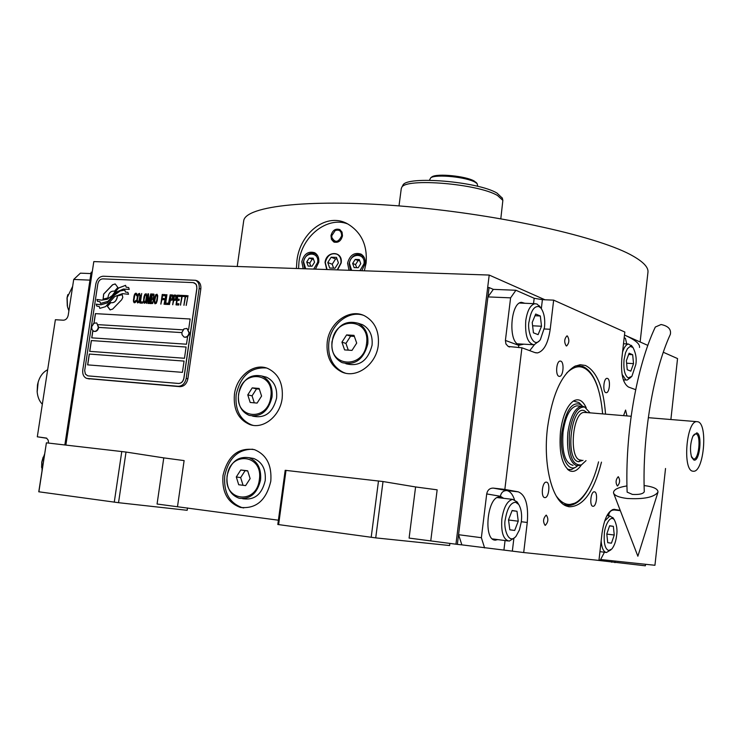 <?xml version="1.0" encoding="UTF-8"?>
<svg xmlns="http://www.w3.org/2000/svg" width="741" height="741" viewBox="0 0 741 741"><rect width="100%" height="100%" fill="white"/><g stroke="black" fill="none" stroke-linecap="round" stroke-linejoin="round"><path stroke-width="1.11" d="M600.636 559.529L654.942 565.281L665.529 468.488M430.762 540.791L437.153 489.829L415.59 486.948L409.097 538.086L455.947 544.2L489.208 275.059L544.95 299.772M177.507 506.585L184.111 460.596L163.77 457.882L157.073 504.028L278.394 520.21M624.496 335.043L647.829 345.389M663.315 352.262L677.543 358.57L670.883 419.526M270.798 481.187C271.947 465.144 266.501 454.631 254.441 449.648C238.222 447.277 227.746 455.882 223.004 475.463C221.781 492.052 227.57 502.704 240.39 507.418C256.127 509.058 266.269 500.314 270.798 481.187M282.173 398.325C283.368 383.671 278.57 373.723 267.797 368.472C253.996 362.506 236.546 376.15 234.443 394.212C233.174 409.393 238.296 419.508 249.791 424.547C263.296 429.595 280.135 416.118 282.173 398.325M378.28 345.232C379.42 331.505 374.937 321.742 364.831 315.953C349.863 307.904 329.31 322.381 327.216 342.046C326.003 356.393 330.866 366.369 341.805 371.982C356.486 378.873 376.252 364.581 378.28 345.232M90.958 273.577L80.389 273.16L73.711 279.45L89.957 280.135L64.847 444.943L91.171 272.169L92.19 272.216L65.875 445.063L93.811 261.601L489.208 275.059M449.889 543.375L449.62 545.533L375.724 537.883L383.014 481.539L415.59 486.948M375.724 537.883L277.81 524.489L285.192 470.313L383.014 481.539M187.51 507.937L187.167 510.299L118.532 502.694L126.026 452.047L163.77 457.882M118.532 502.694L38.773 491.783L46.405 442.831L126.026 452.047M645.541 564.281L645.365 565.809L594.254 559.918M611.705 562.252L611.881 560.715M614.928 562.66L615.104 561.057M240.39 507.418L242.131 507.622C229.33 502.917 223.532 492.283 224.764 475.722C228.7 458.012 238.083 449.185 252.913 449.241M242.131 507.622L243.687 507.946M249.791 424.547L251.514 424.88C240.019 419.851 234.906 409.754 236.166 394.601C240.575 375.863 250.643 366.99 266.362 367.971M251.514 424.88L252.987 425.315M341.805 371.982L343.416 372.417C332.487 366.823 327.624 356.856 328.837 342.527C330.829 324.53 348.381 310.331 363.053 315.175M343.416 372.417L345.269 373.103M371.185 537.318L378.494 480.937M278.607 524.647L286.017 470.322M114.271 502.157L121.783 451.482M38.875 491.848L46.405 442.831M117.31 295.9L117.217 297.122C116.133 301.309 113.975 303.143 110.742 302.624L107.38 306.283L110.038 309.849L112.651 309.099L121.672 299.762L122.802 297.41L122.191 294.659L117.31 295.9L117.31 297.15C116.281 301.226 114.179 303.078 111.011 302.708M186.195 378.373L199.172 288.49C199.551 284.535 198.356 281.812 195.587 280.311L103.249 276.217C99.405 276.55 96.941 279.144 95.83 283.979L82.77 369.972C82.362 374.261 83.668 377.076 86.688 378.401L178.238 386.293C182.388 386.126 185.037 383.486 186.195 378.373L187.881 378.762L200.82 289.009C201.2 285.063 200.005 282.34 197.236 280.839L195.846 280.431M187.881 378.762C186.723 383.866 184.074 386.496 179.924 386.663L87.67 378.605M181.869 332.598L98.748 327.411L181.869 332.616M87.725 364.878L89.365 354.068L184.055 361.089L89.272 354.05L87.633 364.868L182.425 372.353L184.064 361.08M89.772 351.354L91.412 340.573L186.093 347.038L91.319 340.554L89.68 351.345L184.472 358.264L186.093 347.02M94.042 323.196L95.487 313.656L190.15 319L95.394 313.628L93.94 323.261M92.884 330.81L91.819 337.859M98.433 324.669L183.036 329.847M88.059 375.882L178.553 383.449C181.323 383.338 183.092 381.578 183.861 378.169L196.837 288.369L196.736 285.896L195.744 283.896L193.16 282.608L102.749 278.866C100.192 279.088 98.544 280.811 97.803 284.044L84.678 370.657L85.4 374.094L87.716 375.826M92.801 330.736L91.727 337.85L186.5 344.213L187.621 336.488M188.631 329.486L190.15 318.982M114.54 294.992L107.075 302.949L100.85 304.764L96.21 304.143L96.821 306.144L99.22 306.496L99.794 308.358L105.537 306.663L114.827 296.493L122.469 293.631L128.526 294.288L127.924 292.38L125.424 292.037L124.821 290.092L120.144 290.907L114.54 294.992L107.167 302.976L100.943 304.792L96.302 304.162L96.904 306.163M114.651 292.287L112.15 295.613L107.149 299.281L101.693 300.114L96.914 299.475L97.479 301.337L99.942 301.689L100.48 303.449L107.936 301.337L116.67 291.935L123.386 289.046L129.249 289.416L128.656 287.536L126.155 287.193L125.572 285.341L118.579 287.99L112.243 295.64L107.241 299.308L101.786 300.142L96.997 299.503L97.562 301.346M117.856 287.508L115.244 283.998L112.576 284.748L103.629 294.066L103.101 299.132L107.936 297.901C108.547 293.028 110.733 290.778 114.494 291.167L117.856 287.508M135.974 301.411L136.196 300.401L135.01 301.568L134.112 301.318L133.899 300.29L134.834 295.02L136.066 294.464L136.89 295.733L136.807 293.89L135.603 293.223L134.195 295.4L133.463 301.281L134.186 302.754L135.214 302.597L135.974 301.411M139.549 293.408L138.234 293.955L137.344 296.576L136.807 300.633L137.557 302.921L138.863 302.374L139.762 299.762L140.299 295.687L139.549 293.408M141.707 293.51L139.854 303.041L142.448 303.171L142.633 301.948L140.466 301.846L141.707 293.51L139.947 303.05M146.181 293.714L144.856 294.27L143.958 296.891L143.458 301.791L144.18 303.264L145.495 302.717L146.394 300.086L146.931 296.011L146.181 293.714M148.524 303.486L150.655 295.983L149.969 303.56L151.386 293.964L150.738 293.927L148.385 302.448L148.561 293.825L147.913 293.797L146.496 303.384L148.043 295.854L147.941 303.458L148.524 303.486M153.646 299.003L154.045 294.288L151.97 293.992L150.553 303.588L152.692 303.486L153.646 299.003M156.99 294.223L155.666 294.779L154.758 297.41L154.258 302.328L154.989 303.81L156.323 303.264L157.222 300.624L157.731 295.696L156.99 294.223M160.834 304.106L161.936 299.614L163.844 299.707L164.03 298.475L162.122 298.391L162.511 295.724L164.715 295.826L164.891 294.594L162.251 294.473L160.834 304.106M164.067 304.273L165.919 294.64L164.067 304.273M166.947 294.686L165.095 304.329L167.744 304.458L167.92 303.226L165.715 303.115L166.947 294.686M168.327 304.495L170.189 294.844L168.327 304.495M173.061 298.086L172.885 295.177L170.782 294.872L169.365 304.542L170.439 300.244L172.162 300.124L173.061 298.086M176.386 298.243L176.219 295.335L174.098 295.029L172.69 304.718L173.764 300.401L175.497 300.281L176.386 298.243M178.692 305.023L178.877 303.782L176.645 303.671L177.127 300.364L179.063 300.457L179.239 299.216L177.312 299.123L177.701 296.437L179.924 296.548L180.109 295.307L177.432 295.177L176.015 304.884L178.692 305.023M183.379 296.502L183.536 295.464L180.702 295.335L180.554 296.363L181.74 296.428L180.48 305.107L182.193 296.446L183.379 296.502M186.815 296.659L186.964 295.631L184.129 295.492L183.981 296.53L185.176 296.585L183.907 305.283L185.621 296.604L186.815 296.659M186.148 305.403L188.01 295.678L186.148 305.403M138.474 294.788L139.623 294.844L139.78 296.687L138.9 301.152L137.733 301.707L137.317 299.642L138.474 294.788M145.097 295.103L146.255 295.159L146.412 297.011L145.532 301.485L144.365 302.041L143.939 299.966L145.097 295.103M151.803 298.095L152.229 295.233L153.609 295.298L153.804 296.956L153.183 298.16L151.803 298.095L153.526 297.993L153.609 295.298M153.276 300.012L152.803 302.263L151.173 302.384L151.618 299.318L153.007 299.383L153.35 300.661L152.887 302.282L151.173 302.384M155.906 295.613L157.073 295.668L157.24 297.53L156.36 302.022L155.175 302.587L154.749 300.503L155.906 295.613M172.273 298.882L170.615 299.003L171.069 295.918L172.477 295.983L172.736 297.243L172.366 298.91L170.615 299.003M175.598 299.04L173.94 299.169L174.394 296.076L175.997 296.363L175.978 298.021L175.441 299.262L173.94 299.169M194.123 282.784L196.328 284.637L196.93 288.397L183.944 378.188C183.175 381.596 181.415 383.356 178.646 383.468L88.151 375.9M124.831 290.12L120.237 290.935L114.633 295.02M125.424 292.037L127.934 292.389M99.22 306.496L99.878 308.358M125.581 285.368L118.671 288.008L114.744 292.315M99.942 301.689L100.572 303.458M128.665 287.545L126.155 287.193M115.096 283.942L112.669 284.776L103.712 294.094L103.175 299.132M110.826 302.661L107.473 306.302L110.279 309.933M122.209 294.677L117.393 295.928M135.76 300.383L135.418 301.402L134.362 301.531M133.463 301.281L133.723 302.133M133.445 300.466L133.556 301.309M133.519 299.447L133.528 300.494M133.973 296.409L133.612 299.475M134.195 295.4L134.065 296.437M134.464 294.594L134.288 295.427M134.871 293.797L134.547 294.622M136.279 293.279L135.696 293.251M136.474 295.103L136.548 295.715M139.586 293.427L138.326 293.982L137.428 296.595L136.918 301.485L137.613 302.93M139.364 294.622L139.919 295.9L139.419 299.762L138.715 301.568L137.733 301.707M142.624 301.976L140.466 301.846M146.209 293.742L144.949 294.297L144.05 296.919L143.541 301.819L144.236 303.264M145.996 294.937L146.551 296.215L146.051 300.096L145.347 301.902L144.365 302.041M151.386 293.982L150.831 293.955L148.385 302.448M148.561 293.853L148.005 293.825L146.588 303.384M148.043 295.854L148.033 303.458M150.655 295.983L149.626 303.541M153.748 294.094L152.062 294.01L150.645 303.588M153.007 299.383L153.368 300.04M157.027 294.251L155.749 294.807L154.85 297.437L154.341 302.356L155.045 303.819M156.814 295.455L157.379 296.733L156.879 300.633L156.166 302.448L155.175 302.587M164.02 298.503L162.122 298.391M164.891 294.612L162.344 294.492L160.927 304.116M165.919 294.668L164.15 304.282M167.92 303.245L165.715 303.115M166.947 294.714L165.187 304.329M170.189 294.862L168.42 304.495M172.588 294.974L170.865 294.899L169.457 304.551M172.477 295.983L172.366 298.91M175.913 295.131L174.191 295.048L172.773 304.718M175.802 296.141L175.691 299.068M179.239 299.244L177.312 299.123M180.109 295.326L177.525 295.205L176.108 304.884M178.868 303.801L176.645 303.671M183.527 295.492L180.795 295.363L180.647 296.372M181.74 296.428L180.572 305.116M186.964 295.65L184.213 295.52L184.074 296.53M185.176 296.585L184 305.292M188.01 295.696L186.241 305.403M184.5 337.183C187.01 337.581 188.668 336.219 189.474 333.07L186.908 328.411M184.074 328.874L181.888 332.44L182.036 334.663L184 337.035C186.547 337.535 188.233 336.173 189.075 332.959L187.01 328.448L184.074 328.874L183.147 329.708M94.126 331.384C96.432 331.746 97.979 330.421 98.748 327.411L96.812 323.048L98.34 327.309C97.553 330.347 95.987 331.672 93.662 331.264L91.949 329.467L91.643 326.79L94.005 323.215L96.395 322.946M96.349 322.928L96.812 323.048M93.246 323.798L94.005 323.215M296.4 268.501L296.909 260.86C299.697 233.156 326.966 211.083 348.474 224.393C361.617 232.748 367.49 245.623 366.119 263.009L364.35 270.808M624.515 335.052C635.157 339.85 640.159 343.991 639.52 347.464M243.585 221.679L243.715 220.725C245.688 205.831 311.887 198.255 407.161 206.582C502.342 214.797 601.377 237.389 633.435 256.293C643.873 262.333 648.708 267.733 647.93 272.512L640.131 341.981M298.549 268.575L298.994 261.638C301.819 236.333 327.281 216.113 347.436 223.828M337.22 269.891L340.943 262.953C341.314 258.924 340.054 256.034 337.164 254.265C331.255 252.542 327.29 255.275 325.271 262.462L327.077 269.548M330.986 235.61C332.514 230.247 335.469 228.247 339.841 229.59L342.046 232.118L342.49 235.842C340.98 241.177 338.044 243.196 333.682 241.899L331.44 239.362L330.986 235.61M315.453 269.15L318.769 262.258C319.176 257.812 317.796 254.635 314.629 252.727C308.256 250.921 303.977 253.922 301.8 261.73L303.189 268.733M361.756 270.724L365.156 263.713C365.563 259.285 364.164 256.08 360.978 254.089C354.309 252.079 349.835 255.099 347.566 263.157L349.039 270.289M313.712 269.085L317.657 262.351C319.436 251.671 304.736 251.282 303.634 261.916L305.7 268.816M317.769 255.932L315.305 253.718C309.358 252.042 305.375 254.839 303.338 262.11L304.736 268.779M309.219 258.063L306.718 262.008L308.126 266.084L312.044 266.214L314.555 262.258L313.137 258.174L309.219 258.063L312.22 259.202L309.719 263.138L310.766 266.176M306.718 262.008L309.719 263.138M313.508 259.239L312.22 259.202M359.931 270.66L363.988 263.805C365.758 252.922 350.521 252.524 349.446 263.351L351.623 270.382M364.303 257.711L361.608 255.099C355.393 253.218 351.215 256.034 349.094 263.546L350.576 270.345M355.208 259.424L352.642 263.453L354.115 267.603L358.181 267.733L360.765 263.703L359.274 259.545L355.208 259.424L358.116 260.582L355.55 264.593L356.662 267.686M352.642 263.453L355.55 264.593M359.663 260.628L358.116 260.582M334.7 230.859L335.895 230.053L339.832 229.58M331.829 237.5L334.626 242.279L333.682 241.899M335.219 230.544L331.82 235.619L331.811 237.361C335.062 243.104 338.341 242.594 341.657 235.823C341.518 231.044 339.378 229.284 335.219 230.544L335.895 230.053M337.572 269.9L341.175 262.962C343.166 250.773 326.272 250.347 325.049 262.453L326.725 269.529M327.772 262.536L329.699 268.029L335.015 268.205L338.415 262.87L336.479 257.377L331.153 257.22L327.772 262.536L332.218 264.241L333.589 268.159M331.153 257.22L335.58 258.952L332.218 264.241M337.044 258.989L335.58 258.952M401.252 188.677L401.733 187.417C405.364 177.72 478.278 183.749 497.563 195.541L502.861 200.376L500.814 218.734M402.576 185.815L402.919 185.176C406.531 175.571 478.112 181.48 497.054 193.123L502.342 198.171M429.4 180.258L430.799 177.72C436.347 173.996 466.617 177.08 475.185 182.258L477.158 183.657L477.76 186.343M431.281 177.358L432.105 176.756C437.385 173.218 466.108 176.136 474.249 181.063L476.593 182.962M601.479 462.152C593.791 492.024 582.972 506.9 569.032 506.761L566.884 506.177C552.314 501.852 542.773 465.089 547.525 427.603C552.221 395.036 561.298 374.603 574.757 366.286L580.166 364.711L585.409 365.47C596.783 371.204 603.498 387.432 605.545 414.173M589.373 487.087C583.241 498.684 576.489 504.825 569.116 505.51L563.744 504.556M620.208 510.364L613.826 509.308C608.12 510.808 604.184 518.783 602.025 533.233L598.95 560.409L523.692 552.545L461.875 544.867L458.559 534.706L487.921 296.9L493.339 289.37L515.921 290.259L510.595 297.854L487.921 296.9M623.959 379.864L623.82 381.152M620.328 510.679L614.428 509.993C611.297 509.965 609.38 511.605 608.704 514.902L608.602 515.782M599.006 559.955L600.33 560.094L604.443 552.23M458.559 534.706L481.372 537.707L484.605 547.932M481.372 537.707L486.707 493.923C487.532 490.042 489.708 488.106 493.256 488.106L506.853 490.561C510.123 491.274 512.661 494.303 514.458 499.656M523.748 344.176L518.635 345.315L505.408 340.425L505.946 344L508.243 346.482L521.914 347.788L504.843 489.412L493.256 488.106M505.408 340.425L510.595 297.854M515.921 290.259L534.178 298.28L542.403 299.67L553.657 300.142L624.83 332.033L621.838 358.44C620.717 373.899 622.931 383.43 628.479 387.034L635.676 389.683M624.181 337.794L625.441 338.35L626.719 343.935M617.327 485.985L617.522 485.994C619.967 483.095 620.245 480.02 618.365 476.769L618.17 476.75C615.725 479.668 615.447 482.743 617.327 485.985M626.979 415.933L625.599 410.051L623.561 415.645M566.207 345.89L566.643 345.945C569.301 342.963 569.542 339.637 567.365 335.969L566.911 335.905C564.253 338.915 564.021 342.24 566.207 345.89M545.126 525.341L545.302 525.35C548.303 522.099 548.646 518.7 546.321 515.162L546.136 515.152C543.134 518.422 542.801 521.821 545.126 525.341M553.657 300.142L550.202 329.282C548.136 343.268 543.913 351.141 537.531 352.911L534.956 352.596L521.914 347.788M504.843 489.412L518.302 491.857C525.619 494.96 528.611 505.167 527.268 522.47L521.321 521.738M523.692 552.545L527.268 522.47M558.964 376.308L559.575 376.382C563.364 376.372 564.466 362.117 560.752 361.145L560.103 361.071C556.306 361.08 555.231 375.437 558.964 376.308M544.691 497.591L545.024 497.609C549.035 497.757 550.498 482.567 546.506 482.159L546.145 482.132C542.125 481.983 540.68 497.285 544.691 497.591M592.865 506.279L593.124 506.298C596.653 506.464 598.024 492.163 594.514 491.829L594.217 491.811C590.688 491.635 589.336 506.029 592.865 506.279M605.842 392.628L606.333 392.693C609.686 392.73 610.751 379.253 607.463 378.41L606.944 378.345C603.591 378.308 602.544 391.878 605.842 392.628M502.657 498.202L499.323 497.016C487.337 496.442 483.039 539.92 495.09 540.124L497.822 539.605M524.85 303.273L521.497 302.337C510.568 302.569 508.002 341.805 518.728 344.537L520.738 344.787L522.692 344.111M575.618 365.878L582.556 366.36C589.002 368.999 594.087 376.058 597.83 387.534M602.628 413.932C600.405 389.488 594.523 374.335 585.001 368.472C594.523 374.335 600.405 389.488 602.628 413.932C600.405 389.488 594.523 374.335 585.001 368.472L583.102 367.592C578.137 365.526 572.654 367.351 566.661 373.066C572.654 367.351 578.137 365.526 583.102 367.592C578.137 365.526 572.654 367.351 566.661 373.066M585.909 369.027L581.333 366.286L578.462 365.582M564.577 505.084L565.05 505.186M566.504 505.362L574.451 503.296M556.12 495.803C562.641 504.862 569.764 506.807 577.489 501.62C569.764 506.807 562.641 504.862 556.12 495.803C562.641 504.862 569.764 506.807 577.489 501.62C586.659 494.71 593.68 481.455 598.561 461.865C593.68 481.455 586.659 494.71 577.489 501.62C586.659 494.71 593.68 481.455 598.561 461.865M586.233 407.837C582.871 400.52 578.665 398.213 573.617 400.9C578.665 398.213 582.871 400.52 586.233 407.837C582.871 400.52 578.665 398.213 573.617 400.9C567.06 405.586 562.678 415.803 560.483 431.54C558.853 452.223 561.919 465.302 569.681 470.794C561.919 465.302 558.853 452.223 560.483 431.54C562.678 415.803 567.06 405.586 573.617 400.9C567.06 405.586 562.678 415.803 560.483 431.54C558.853 452.223 561.919 465.302 569.681 470.794C573.673 472.48 577.572 470.526 581.37 464.913C577.572 470.526 573.673 472.48 569.681 470.794C573.673 472.48 577.572 470.526 581.37 464.913M573.404 401.038L578.953 402.567L573.404 401.038L578.953 402.567L580.536 404.188M575.303 467.349L571.404 469.59L567.55 469.331L571.404 469.59L575.303 467.349L571.404 469.59L567.55 469.331M582.583 406.253L581.203 404.864C572.311 400.724 565.902 409.754 561.974 431.947C558.918 455.141 568.227 474.675 577.498 465.83C568.227 474.675 558.918 455.141 561.974 431.947C565.902 409.754 572.311 400.724 581.203 404.864C572.311 400.724 565.902 409.754 561.974 431.947C558.918 455.141 568.227 474.675 577.498 465.83M578.36 405.975L576.618 405.836C569.949 407.615 565.411 416.405 563.021 432.235C561.715 452.242 565.059 463.282 573.052 465.348C565.059 463.282 561.715 452.242 563.021 432.235C565.411 416.405 569.949 407.615 576.618 405.836C569.949 407.615 565.411 416.405 563.021 432.235C561.715 452.242 565.059 463.282 573.052 465.348M580.296 460.05L579.017 461.773M583.269 367.184L585.001 368.472M461.875 544.867L457.364 544.385L489.079 287.554L493.339 289.37M489.079 287.554L487.671 287.499L455.947 544.2L457.364 544.385M608.732 550.535L611.862 548.979C614.372 545.737 615.956 541.199 616.632 535.363C617.522 530.056 616.762 524.869 614.345 519.802C609.704 514.106 604.378 527.824 604.35 533.594C603.665 543.403 605.128 549.053 608.732 550.535M601.155 540.986C601.738 548.007 603.489 551.85 606.397 552.527L610.936 549.831M613.4 518.404L609.926 515.94L604.684 520.997M609.63 525.758L606.796 533.946L607.722 542.681L611.455 543.172L614.252 535.021L613.353 526.342L609.63 525.758M613.353 526.342L609.584 525.888M614.252 535.021L606.805 534.094M628.201 377.854L631.888 376.335L635.806 364.563C636.788 358.764 635.843 353.077 632.981 347.501L630.211 346.427L627.507 348.613L625.543 352.707L624.024 359.774C623.348 369.444 624.737 375.474 628.201 377.854M622.07 374.353L625.876 379.911L627.127 380.077L631.036 377.197M632.036 346.26L628.488 344.037C626.145 344.454 624.172 347.121 622.56 352.068M629.1 353.207L626.367 360.728L627.238 369.722L630.832 371.139L633.527 363.636L632.675 354.707L629.1 353.207M632.675 354.707L628.646 354.467M633.527 363.636L626.608 363.201M539.022 306.617C534.27 305.764 530.982 310.636 529.167 321.233C526.629 328.874 532.992 350.113 540.365 339.647L544.468 327.448C545.302 319.167 544.135 312.721 540.958 308.117L539.022 306.617M540.282 307.172L537.03 304.023L534.854 303.708C530.324 304.968 527.286 310.627 525.758 320.668C524.915 335.525 527.685 343.565 534.094 344.787L539.087 341.073M538.096 334.654L541.514 326.253L540.328 315.99L535.687 314.045L532.214 322.474L533.437 332.82L538.096 334.654M541.514 326.253L532.603 325.79M540.328 315.99L534.993 315.731M515.597 502.241C510.632 502.602 507.215 508.307 505.334 519.339C503.111 526.777 508.243 545.802 516.06 536.234L519.422 529.963L521.331 521.645C522.136 514.467 521.247 508.715 518.681 504.408L515.597 502.241M517.959 503.25L517.125 501.898L512.689 499.369C507.363 500.629 503.75 507.14 501.87 518.885C500.935 532.455 503.389 539.865 509.252 541.106L514.606 537.67M514.689 530.454L518.246 521.201L516.986 511.262L512.133 510.503L508.521 519.802L509.817 529.815L514.689 530.454M518.246 521.201L508.548 519.997M516.986 511.262L512.068 510.679M73.711 279.45L68.237 315.147C67.496 318.343 65.884 320.029 63.393 320.205L55.38 319.723L37.309 436.801L46.498 438.088L48.156 440.071L48.582 443.081M37.309 436.801L46.794 438.274M41.626 467.497L41.774 462.088L43.163 457.114M42.042 470.479L41.867 462.088L44.562 454.094M67.292 305.922L67.014 297.965L67.811 294.631M68.885 310.868L67.477 306.793L67.153 297.65L72.637 286.424M584.834 407.124L581.407 406.225C574.766 408.004 570.246 416.812 567.856 432.67C566.513 451.186 569.412 462.189 576.554 465.7L579.87 465.367M691.334 456.345L693.372 458.892C698.735 461.013 701.505 435.097 696.058 433.893L694.465 434.217L693.002 435.958M696.781 432.864L692.872 436.245C690.195 443.526 689.788 450.556 691.659 457.317L693.863 460.031C699.671 462.328 702.681 434.18 696.781 432.864M697.966 421.777L696.596 421.629C686.323 421.472 682.461 469.887 692.659 471.174L693.743 471.267C703.969 471.322 707.979 424.111 697.966 421.777M590.105 412.913L584.705 407.078C577.406 406.559 572.321 415.145 569.468 432.855C568.328 455.196 572.321 465.876 581.444 464.885L586.029 460.624M358.255 323.289C345 319.769 336.247 325.901 331.996 341.684C331.144 351.688 334.515 358.672 342.092 362.627C355.106 365.674 363.674 359.431 367.795 343.907C368.61 334.2 365.424 327.327 358.255 323.289L362.534 324.706C369.694 328.726 372.862 335.571 372.065 345.241C367.962 360.691 359.422 366.897 346.445 363.859L345.862 363.692M362.534 324.706L358.857 323.484M366.545 343.713C363.822 369.842 327.865 367.147 332.264 341.582C334.756 315.953 370.667 317.741 366.545 343.713M356.699 343.102L353.985 335.367L346.603 334.923L341.925 342.185L344.602 349.909L351.994 350.391L356.699 343.102M341.925 342.185L345.945 343.407L348.289 350.15M346.603 334.923L350.604 336.182L345.945 343.407M354.346 336.405L350.604 336.182M261.842 376.03C249.995 373.705 242.233 379.744 238.556 394.156C237.666 404.762 241.223 411.839 249.208 415.395C260.841 417.35 268.446 411.236 272.021 397.037C272.864 386.691 269.474 379.688 261.842 376.03L266.427 377.169C274.031 380.818 277.421 387.793 276.588 398.084C273.021 412.218 265.445 418.313 253.839 416.359L252.505 416.081M266.427 377.169L263.175 376.363M270.78 396.852C267.946 422.305 234.341 418.989 238.741 394.101C241.362 369.111 274.939 371.574 270.78 396.852M261.582 396.065L259.128 388.451L252.227 387.876L247.772 394.879L250.189 402.474L257.099 403.085L261.582 396.065M247.772 394.879L252.06 395.851L254.293 402.835M252.227 387.876L256.506 388.886L252.06 395.851M259.35 389.118L256.506 388.886M249.013 457.697C237.694 456.113 230.386 462.171 227.079 475.87C226.218 487.458 230.247 494.914 239.148 498.258C250.236 499.48 257.377 493.358 260.582 479.881C261.406 468.562 257.544 461.161 249.013 457.697L253.672 458.475C262.184 461.93 266.038 469.294 265.222 480.566C262.036 493.978 254.913 500.073 243.854 498.86L242.566 498.693M253.672 458.475L250.291 457.91M259.341 479.714C256.46 505.492 222.809 501.027 227.255 475.87C229.923 450.565 263.527 454.159 259.341 479.714M250.125 478.612L247.679 470.794L240.769 469.989L236.305 476.954L238.713 484.753L245.623 485.605L250.125 478.612M236.305 476.954L240.658 477.602L243.048 485.29M240.769 469.989L245.114 470.665L240.658 477.602M247.735 470.97L245.114 470.665M661.083 324.521C668.225 326.003 671.318 329.254 670.373 334.293C653.451 370.889 642.188 436.032 644.281 491.774C643.151 493.886 639.196 494.766 632.425 494.423L627.127 492.117C624.904 433.846 636.473 366.823 655.313 327.04L661.083 324.521M626.96 485.901C617.698 487.467 613.224 489.838 613.539 493.024C614.622 495.655 619.152 497.47 627.127 498.471C643.836 499.415 654.127 497.304 657.98 492.126C658.11 488.921 653.488 486.735 644.124 485.55M655.1 327.503L655.313 327.04M37.17 391.97L38.189 381.967M42.33 404.262C39.338 401.177 37.606 396.972 37.143 391.637L37.485 384.959C39.032 377.438 42.422 372.38 47.656 369.759M87.744 378.614L89.494 378.984M178.238 386.293L179.924 386.663M199.172 288.49L200.82 289.009M614.697 509.363L614.215 509.308M612.418 509.632L614.428 509.993M607.481 514.689L608.704 514.902M513.856 538.466L512.355 551.017M505.066 540.56L503.936 549.97M486.707 493.923L500.397 496.275L503.732 498.332M500.397 496.275C501.203 492.459 503.352 490.561 506.853 490.561L518.302 491.857M518.635 345.315L518.746 347.603M534.178 298.28L533.529 303.653M542.403 299.67L541.338 308.589M550.202 329.282L544.255 328.967M534.363 344.741L529.722 350.66M585.557 412.533L584.177 412.422C572.487 412.126 568.643 458.623 580.259 460.05L581.352 460.161M587.094 412.663L584.297 410.681C571.228 405.123 564.846 459.791 578.406 461.671L583.01 460.318M195.587 280.311L197.236 280.839M237.222 266.482L243.715 220.725M315.305 253.718L316.546 254.2M361.608 255.099L362.914 255.626M401.289 188.455L399.001 205.896M402.919 185.176L401.733 187.417M502.278 197.903L502.861 200.376M476.13 182.397L477.158 183.657M432.105 176.756L430.799 177.72M564.309 504.778L566.874 506.177M508.243 346.482L509.669 347.001M535.595 352.79L537.531 352.911M559.575 376.382L559.094 376.354M545.024 497.609L544.542 497.554M495.757 540.152L494.312 539.957M520.738 344.787L519.265 344.695M567.893 505.371L569.116 505.51M567.865 469.609L569.681 470.794M581.203 404.864L578.953 402.567M606.972 515.597L609.926 515.94M599.941 551.637L605.916 552.425M614.345 519.802L612.798 517.505M623.505 343.759L628.488 344.037M623.338 379.818L626.219 380.022M632.981 347.501L631.332 345.334M517.394 343.805L532.686 344.704M519.543 303.041L534.854 303.708M540.958 308.117L539.244 305.737M492.441 538.902L507.881 540.93M497.276 497.582L512.689 499.369M518.681 504.408L517.125 501.898M41.57 466.765L41.626 467.423M67.227 296.817L67.385 296.335M692.52 458.364L693.057 458.762M691.353 456.391L691.659 457.317M696.596 421.629L648.301 417.674M631.137 416.266L585.195 412.441M584.705 407.078L583.399 406.439M581.407 406.225L576.618 405.836M657.878 492.459L637.871 556.232L613.678 493.386"/></g></svg>
